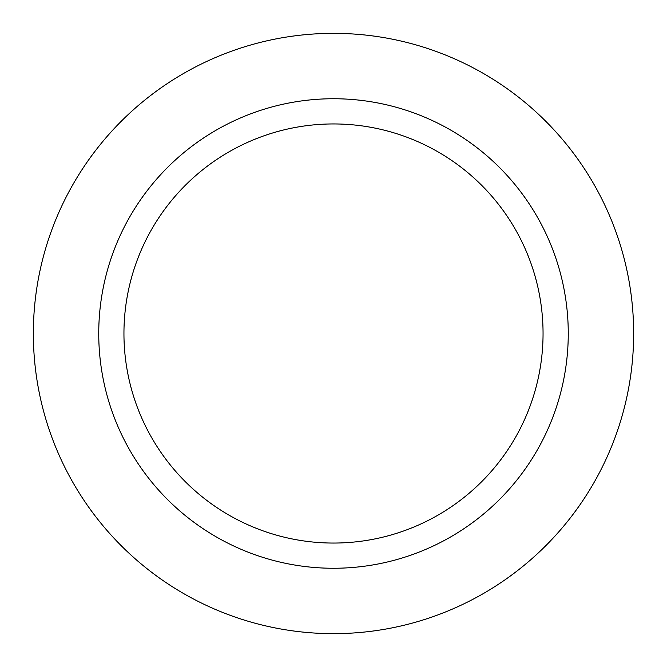 <?xml version="1.0" encoding="UTF-8"?>
<svg xmlns="http://www.w3.org/2000/svg" width="667" height="667" viewBox="0 0 667 667"><rect width="100%" height="100%" fill="white"/><g stroke="black" fill="none" stroke-linecap="round" stroke-linejoin="round"><path stroke-width="1" d="M333.5 33.35A300.15 300.15 0 0 1 633.65 333.5A300.15 300.15 0 0 1 333.5 633.65A300.15 300.15 0 0 1 33.35 333.5A300.15 300.15 0 0 1 333.5 33.35A300.15 300.15 0 0 1 633.65 333.5A300.15 300.15 0 0 1 333.5 633.65A300.15 300.15 0 0 1 33.35 333.5A300.15 300.15 0 0 1 333.5 33.35M333.5 98.741A234.759 234.759 0 0 1 568.259 333.5A234.759 234.759 0 0 1 333.5 568.259A234.759 234.759 0 0 1 98.741 333.5A234.759 234.759 0 0 1 333.5 98.741M333.5 123.945A209.555 209.555 0 0 1 543.055 333.5A209.555 209.555 0 0 1 333.5 543.055A209.555 209.555 0 0 1 123.945 333.5A209.555 209.555 0 0 1 333.5 123.945"/></g></svg>
